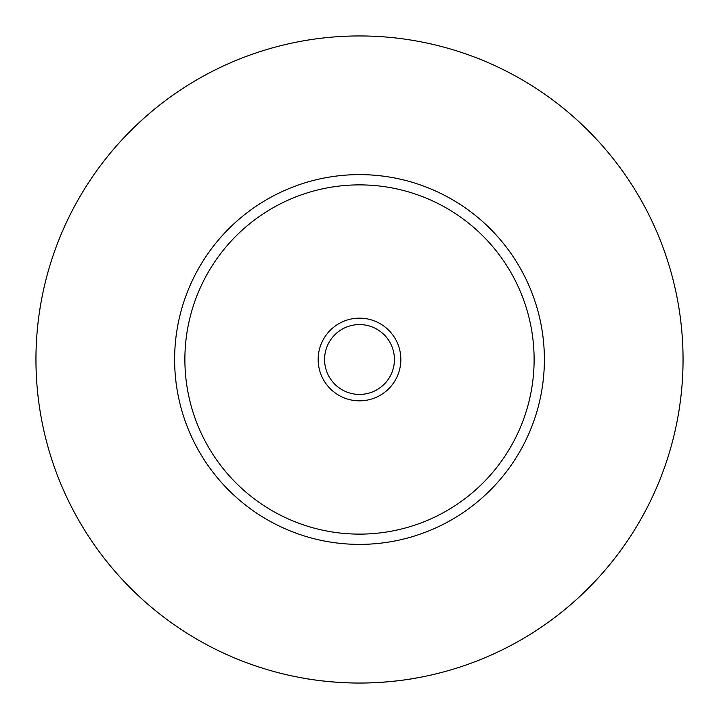 <?xml version="1.0" encoding="UTF-8"?>
<svg xmlns="http://www.w3.org/2000/svg" width="719" height="719" viewBox="0 0 719 719"><rect width="100%" height="100%" fill="white"/><g stroke="black" fill="none" stroke-linecap="round" stroke-linejoin="round"><path stroke-width="1.08" d="M303.005 678.08L306.878 678.745C291.546 675.707 321.249 682.978 359.5 683.05C397.751 682.978 427.454 675.707 412.122 678.745L415.995 678.08M400.843 359.5A41.343 41.343 0 0 0 359.5 318.158A41.343 41.343 0 0 0 318.158 359.5A41.343 41.343 0 0 0 359.5 400.843A41.343 41.343 0 0 0 400.843 359.5M324.575 359.5A34.925 34.925 0 0 0 359.5 394.425A34.925 34.925 0 0 0 394.425 359.5A34.925 34.925 0 0 0 359.5 324.575A34.925 34.925 0 0 0 324.575 359.5M544.382 359.5A184.882 184.882 0 0 1 359.5 544.382A184.882 184.882 0 0 1 174.618 359.5A184.882 184.882 0 0 1 359.5 174.618A184.882 184.882 0 0 1 544.382 359.5M683.05 359.5A323.55 323.55 0 0 1 359.5 683.05A323.55 323.55 0 0 1 35.95 359.5A323.55 323.55 0 0 1 359.5 35.95A323.55 323.55 0 0 1 683.05 359.5M534.118 359.5A174.618 174.618 0 0 0 359.5 184.882A174.618 174.618 0 0 0 184.882 359.5A174.618 174.618 0 0 0 359.5 534.118A174.618 174.618 0 0 0 534.118 359.5"/></g></svg>

